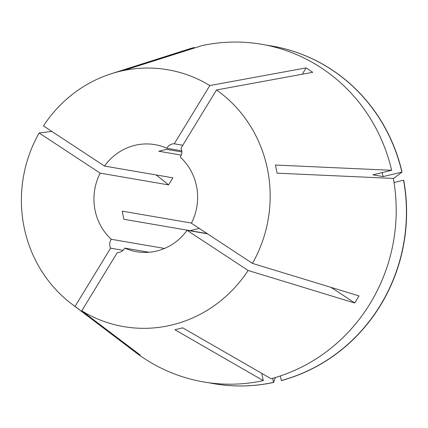 <?xml version="1.0" encoding="UTF-8"?>
<svg xmlns="http://www.w3.org/2000/svg" width="428" height="428" viewBox="0 0 428 428"><rect width="100%" height="100%" fill="white"/><g stroke="black" fill="none" stroke-linecap="round" stroke-linejoin="round"><path stroke-width="0.64" d="M302.35 74.215A167.123 46.652 123.3 0 0 306.025 67.902L209.816 85.552L174.276 143.792L182.783 145.258M216.52 89.96A130.315 124.216 -80.3 0 1 252.434 263.386L191.391 223.223A54.313 51.772 -80.3 0 0 180.236 157.076A8.357 7.966 -80.3 0 0 180.98 148.206L216.52 89.96L312.729 72.311L306.025 67.902M174.276 143.792A8.357 7.966 -80.3 0 0 172.2 144.006A8.357 7.966 -80.3 0 0 166.872 148.286A54.313 51.772 -80.3 0 0 154.984 144.653A54.313 51.772 -80.3 0 0 104.502 166.064L172.885 177.813L168.562 184.896L100.179 173.147A54.313 51.772 -80.3 0 0 111.339 239.3L164.539 248.438M133.793 350.19A167.123 46.652 -56.7 0 1 133.509 350.634L140.213 355.042L81.753 310.824A130.315 124.216 -80.3 0 0 172.035 324.943A130.315 124.216 -80.3 0 0 248.112 270.469L354.71 303.008L359.033 295.925L252.434 263.386M51.831 131.412L39.135 132.99A130.315 124.216 -80.3 0 0 71.765 304.008L135.392 352.223A171.302 163.282 -80.3 0 0 263.29 380.642L174.913 329.737L182.708 327.843L271.09 378.748A171.302 163.282 -80.3 0 0 393.321 178.423L277.087 173.174L275.402 165.042L391.641 170.291A171.302 163.282 -80.3 0 0 202.096 45.598L129.058 68.769L121.258 70.657L194.296 47.487A171.302 163.282 -80.3 0 0 187.4 49.514L111.328 73.728A130.315 124.216 -80.3 0 0 43.458 125.907L104.502 166.064M209.816 85.552A130.315 124.216 -80.3 0 0 119.535 71.428A130.315 124.216 -80.3 0 0 111.328 73.728M149.008 252.263L124.698 248.09A54.313 51.772 -80.3 0 0 136.591 251.718A54.313 51.772 -80.3 0 0 156.728 251.017A54.313 51.772 -80.3 0 0 187.068 230.307L207.494 233.816M133.509 350.634L75.05 306.416L110.59 248.165L123.061 250.31M71.765 304.008A130.315 124.216 -80.3 0 0 75.05 306.416M181.782 150.849L166.872 148.286M181.863 151.967L166.556 149.34L158.756 151.228L181.295 155.102M191.476 223.058L122.194 211.154L123.874 219.28L207.141 233.586M111.339 239.3A8.351 7.961 -80.3 0 0 110.59 248.165M39.135 132.99L100.179 173.147M81.753 310.824L117.293 252.574A8.351 7.961 -80.3 0 0 124.698 248.09M187.068 230.307L248.112 270.469M194.414 48.032L194.296 47.487M263.29 380.642L261.792 373.393M393.359 178.626L402.031 172.077L383.135 176.587L372.922 174.833L391.641 170.291M383.135 176.587A151.245 144.166 -80.3 0 0 382.14 172.596M208.811 382.739A171.302 163.282 -80.3 0 0 213.904 383.702A171.302 163.282 -80.3 0 0 273.508 382.397L275.429 377.512M272.663 378.315L273.508 382.397M401.855 172.045A171.302 163.282 -80.3 0 0 271.914 46.042A171.302 163.282 -80.3 0 0 266.794 45.25M213.989 383.718A171.302 163.282 -80.3 0 0 214.075 383.729A171.302 163.282 -80.3 0 0 273.679 382.423M402.031 172.077A171.302 163.282 -80.3 0 0 272.085 46.074A171.302 163.282 -80.3 0 0 271.999 46.058M199.277 228.413L190.048 230.649M280.361 375.945L281.303 380.503A171.302 163.282 -80.3 0 0 403.54 180.177L394.017 182.483M281.303 380.503L281.474 380.535A171.302 163.282 -80.3 0 0 403.711 180.204L403.54 180.177M330.956 287.354A167.123 19.421 -148.6 0 1 354.71 303.008M168.562 184.896A167.123 19.421 31.4 0 0 156.097 174.929"/></g></svg>
